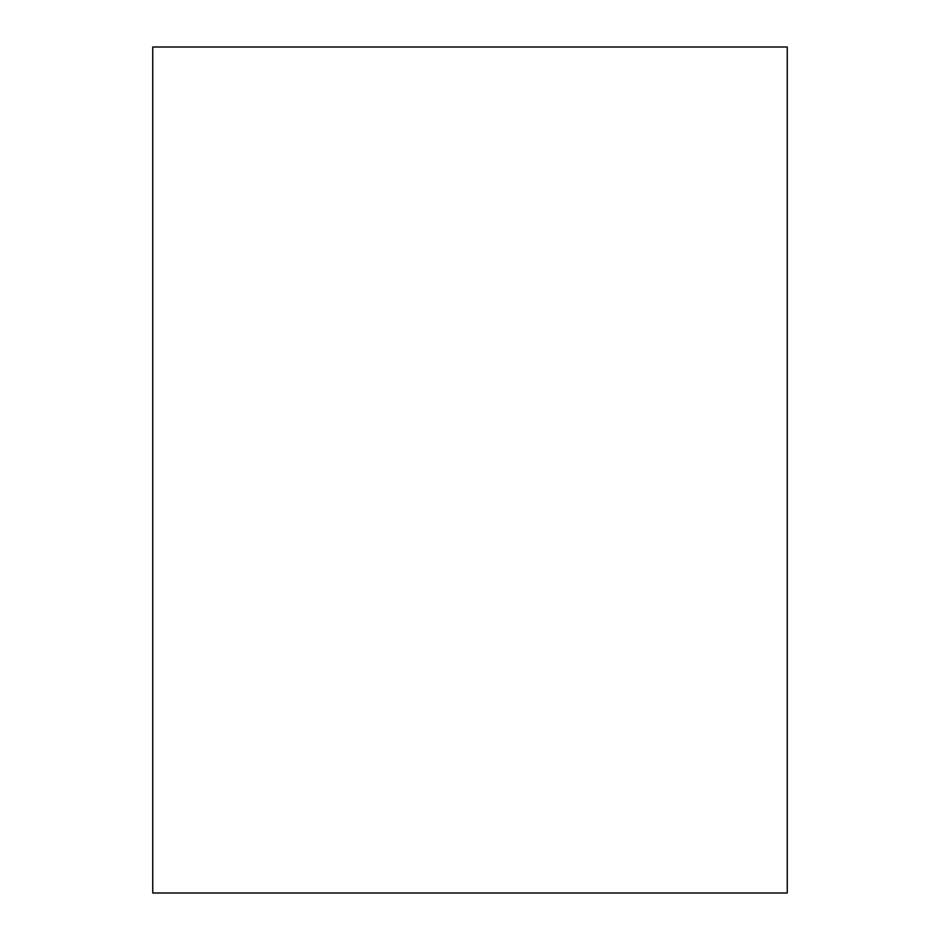 <?xml version="1.0" encoding="UTF-8"?>
<svg xmlns="http://www.w3.org/2000/svg" width="940" height="940" viewBox="0 0 940 940"><rect width="100%" height="100%" fill="white"/><g stroke="black" fill="none" stroke-linecap="round" stroke-linejoin="round"><path stroke-width="1.41" d="M470 47L787.25 47L787.25 893L152.75 893L152.75 47L470 47"/></g></svg>
